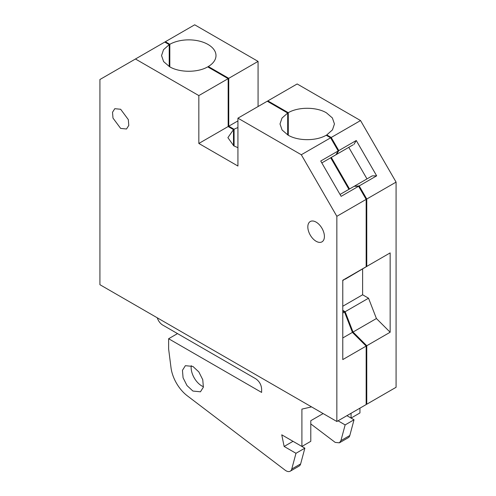 <?xml version="1.0" encoding="UTF-8"?>
<svg xmlns="http://www.w3.org/2000/svg" width="496" height="496" viewBox="0 0 496 496"><rect width="100%" height="100%" fill="white"/><g stroke="black" fill="none" stroke-linecap="round" stroke-linejoin="round"><path stroke-width="0.74" d="M316.113 222.115A11.724 6.77 -120 0 0 310.254 221.538A11.724 6.77 -120 0 0 308.456 230.931A11.724 6.77 -120 0 0 316.113 241.267A11.724 6.77 -120 0 0 321.978 241.85A11.724 6.77 -120 0 0 323.776 232.45A11.724 6.77 -120 0 0 316.113 222.115M135.458 58.999L99.919 79.515L99.919 284.698L336.846 421.488L336.846 216.306L301.308 154.746L237.931 118.16L237.931 166.036L198.84 143.462L198.84 95.585L135.458 58.999L164.777 42.067L169.223 44.634L163.537 49.674L161.547 55.577L163.618 61.591L169.52 66.693C179.44 72.714 197.637 72.794 207.719 66.861L228.16 78.659L198.84 95.585M120.652 128.421L112.989 118.085L112.518 112.282L114.787 108.686L120.652 109.269L128.315 119.604L128.786 125.407L126.517 128.997L120.652 128.421M336.846 421.488L366.166 404.562L366.166 346.084L342.773 359.594L342.773 280.252L366.166 266.743L366.166 199.373L336.846 216.306M237.931 118.16L267.251 101.227L287.686 113.032L282.001 118.067L280.011 123.969L282.081 129.989L287.984 135.086C297.904 141.112 316.101 141.193 326.182 135.253L330.627 137.82L338.198 150.933L320.726 161.02L341.124 196.348L358.596 186.26L366.166 199.373M330.627 137.82L301.308 154.746M198.84 143.462L228.16 126.536L233.492 129.617L227.893 137.652L233.783 145.855L237.931 147.696M228.16 126.536L228.16 78.659M169.223 66.52L169.223 44.634M233.492 145.688L233.492 129.617M287.686 134.912L287.686 113.032M321.817 162.911L335.935 154.752L338.198 150.933M348.924 189.336L330.702 157.778M358.596 186.26L354.156 186.31L340.033 194.463M342.773 280.593L344.949 278.994M366.166 346.084L352.433 332.382L344.546 312.058L342.773 311.029M311.55 406.887L301.903 409.113L301.903 446.456L310.787 441.322L310.787 420.695L323.132 413.571M157.275 317.818A8.376 4.836 -120 0 0 162.707 325.054L255.7 378.746C259.296 381.226 261.274 384.642 261.621 389L261.621 392.423L168.628 338.731L168.628 348.992L170.996 367.617A27.646 15.959 -120 0 0 187.246 395.765L285.113 470.165A8.376 4.836 -120 0 0 286.043 470.785A8.376 4.836 -120 0 0 290.228 471.2A8.376 4.836 -120 0 0 291.766 469.018L295.976 453.294L284.134 446.456L281.753 434.818L301.903 446.456M192.913 391.053L186.992 385.559L183.067 377.766L182.46 370.301L185.374 365.682L192.913 366.432L198.84 371.926L202.765 379.719L203.372 387.184L200.452 391.803L192.913 391.053M352.433 332.382L342.773 337.962M344.546 312.058L342.773 313.081M168.628 338.731L177.512 333.603M290.228 471.2L299.113 466.073A8.376 4.836 -120 0 0 300.65 463.89L304.86 448.161L295.976 453.294M304.86 448.161L293.018 441.322L284.134 446.456M351.063 413.28L351.063 418.072L359.947 412.939L359.947 408.152M191.264 365.626A15.078 8.705 -120 0 0 201.798 385.925A15.078 8.705 -120 0 0 203.447 386.731M288.281 135.253L288.281 112.685L267.84 100.886L297.16 83.96L360.542 120.553L396.081 182.106L396.081 387.289L366.761 404.221L366.166 403.88M366.761 404.221L366.761 345.743L353.028 332.041L345.142 311.717L342.773 310.347M344.887 279.081L345.545 278.653M366.166 266.247L366.761 266.402L366.761 199.032L359.191 185.919L376.662 175.832L356.264 140.504L338.793 150.592L336.53 154.411L353.164 144.807M354.156 186.31L359.191 185.919M349.513 188.995L331.297 157.437M335.693 154.895L336.53 154.411M338.793 150.592L331.223 137.479L326.777 134.912L326.777 135.594M267.84 100.886L267.84 101.575M234.081 146.029L234.081 129.276L228.749 126.195L228.749 78.318L208.314 66.52L208.314 67.202M169.818 66.861L169.818 44.293L165.373 41.726L164.777 42.067M354.026 419.777L345.142 424.911L340.926 440.634L339.394 442.816L348.279 437.689A8.376 4.836 -120 0 0 349.81 435.507L354.026 419.777L346.915 415.673L351.063 418.072M339.394 442.816L335.203 442.401L310.787 423.925M345.142 424.911L338.03 420.806M258.069 106.528L258.069 61.392L194.692 24.8L165.373 41.726M366.761 266.402L390.154 252.898L390.154 332.233L366.761 345.743M396.081 182.106L366.761 199.032M353.028 332.041L376.421 318.531L368.534 298.208L345.142 311.717M390.154 332.233L376.421 318.531M342.773 306.243L362.613 294.785L368.534 298.208M362.613 294.785L362.613 269.142M368.943 265.143L345.142 279.229M360.542 120.553L331.223 137.479M354.752 185.969L372.223 175.882L376.662 175.832M366.984 178.901L348.769 147.349M354.001 144.324L356.264 140.504M326.777 134.912L332.463 129.871L334.453 123.969L332.382 117.955L326.48 112.859C316.56 106.832 298.363 106.752 288.281 112.685M234.081 129.276A20.107 11.606 180 0 1 237.931 127.602M228.749 126.195L237.931 120.894M258.069 61.392L228.749 78.318M169.818 44.293A27.224 15.717 180 0 1 208.016 44.46A27.224 15.717 180 0 1 215.989 55.577A27.224 15.717 180 0 1 208.314 66.52M300.65 463.89L291.766 469.018M340.926 440.634L349.81 435.507"/></g></svg>
